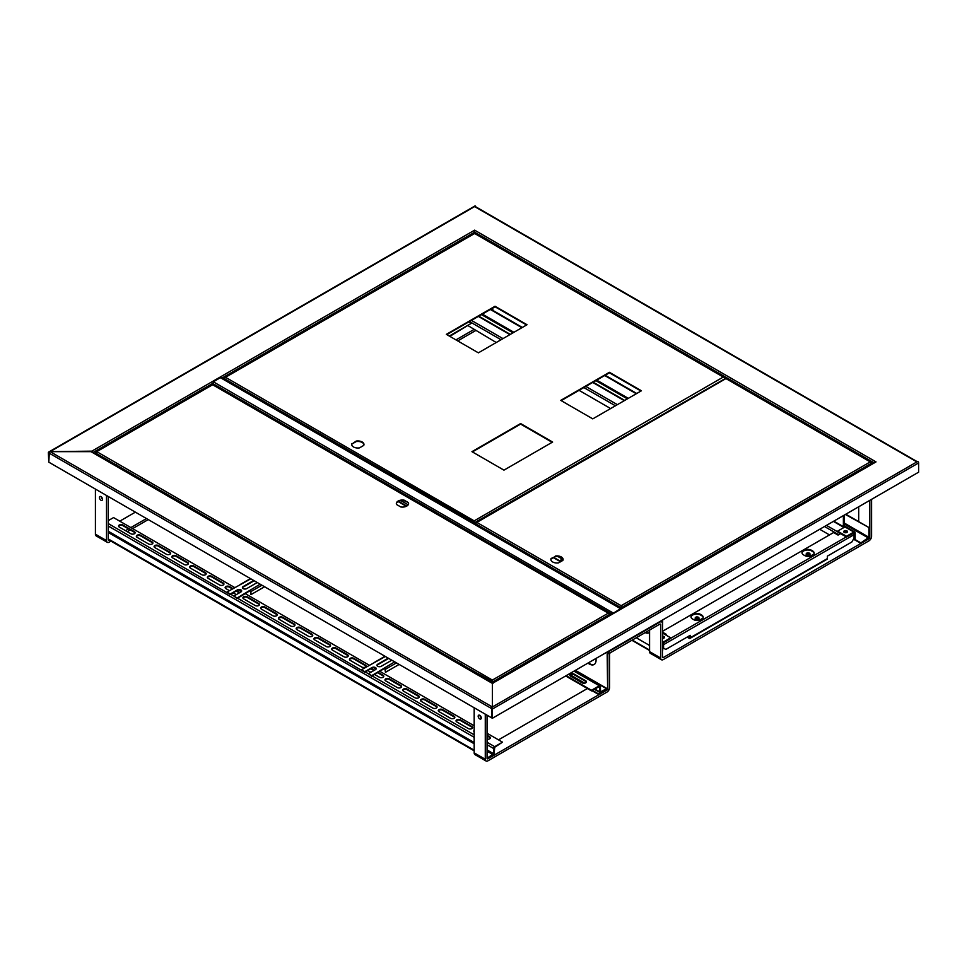<?xml version="1.0" encoding="UTF-8"?>
<svg xmlns="http://www.w3.org/2000/svg" width="967" height="967" viewBox="0 0 967 967"><rect width="100%" height="100%" fill="white"/><g stroke="black" fill="none" stroke-linecap="round" stroke-linejoin="round"><path stroke-width="1.45" d="M491.804 708.34L491.937 718.01L48.797 462.166L49.317 452.725M49.232 452.157A1.257 0.725 -120 0 0 48.616 452.097L474.882 205.995A1.257 0.725 60 0 1 475.51 206.056L49.232 452.157L49.232 453.185A1.257 0.725 -60 0 1 50.127 451.649L90.983 451.649A1.257 0.725 -60 0 1 91.599 451.589L492.747 683.186M491.574 708.062A1.257 0.725 120 0 0 491.49 708.521L49.232 453.185M493.013 683.331A1.257 0.725 120 0 0 492.384 683.391L492.384 706.986L917.768 461.392A1.257 0.725 60 0 1 918.65 462.927L918.65 472.162L492.384 718.263L492.384 709.029A1.257 0.725 -120 0 0 491.49 707.493L492.384 706.986L492.384 683.391L493.267 682.883A1.257 0.725 -120 0 0 492.457 683.016M839.924 533.252L846.137 536.842M844.167 532.213A2.043 1.172 0 0 0 844.058 532.273A2.043 1.172 0 0 1 847.152 532.273A2.043 1.172 0 0 0 844.167 532.213M838.969 534.57A1.378 0.798 -60 0 1 839.839 533.204M468.185 325.746L496.24 342.511M579.052 390.33L610.624 408.558M819.714 529.275L829.493 534.92M662.661 637.483A2.043 1.172 180 0 1 664.22 637.894A2.043 1.172 0 0 0 662.661 637.483M408.364 502.61L404.121 500.157A6.128 3.53 0 0 0 396.337 503.565A6.128 3.53 0 0 0 396.567 504.52L400.809 506.962A6.128 3.53 0 0 0 408.582 503.565A6.128 3.53 0 0 0 408.364 502.61L404.121 500.676A6.128 3.53 0 0 0 396.361 503.819M408.57 503.819A6.128 3.53 0 0 0 408.364 503.118M213.091 384.999L212.196 384.999M491.937 682.714L492.384 680.067L608.267 613.151L609.488 613.997M95.54 452.483L96.748 451.649L95.419 452.931L96.748 451.649L492.384 680.067L492.819 682.714M116.536 464.813L116.282 465.828L115.617 464.595L115.617 465.453M126.725 471.86L126.061 470.615L126.061 471.473M288.565 565.296L288.565 564.438L287.9 564.063L287.9 564.909M298.996 571.328L298.996 570.47L298.332 570.083L298.332 570.941M461.295 665.03L460.63 663.785L460.63 664.643M471.739 671.05L471.062 669.805L471.062 670.663M609.609 615.29L609.609 614.432L492.819 681.856L492.384 680.575L492.384 682.968L492.384 681.602L471.739 670.191M115.617 464.595L95.419 452.931L95.419 453.789M116.064 464.849L116.064 465.707M461.078 664.039L461.078 664.897M288.335 564.317L288.335 565.175M408.183 504.81L400.967 500.652M662.661 633.18L670.663 637.797L663.338 642.028A1.886 1.088 120 0 0 662.661 642.608M662.661 638.365A1.886 1.088 -0 0 0 664.547 637.277A1.886 1.088 -0 0 0 662.661 636.189M670.663 637.797L670.663 638.558L663.338 642.789L662.661 650.61M664.426 637.664A1.886 1.088 -0 0 0 662.661 636.963M854.768 531.947L845.883 526.822A1.886 1.088 120 0 0 844.94 526.918L837.615 531.149L846.5 536.274L853.825 532.043A1.886 1.088 -60 0 1 854.768 531.947A1.886 1.088 -60 0 1 855.154 532.817L855.154 539.477L853.426 539.248M846.935 530.895A1.886 1.088 180 0 1 847.491 531.657A1.886 1.088 180 0 1 845.605 532.744A1.886 1.088 180 0 1 843.72 531.657A1.886 1.088 180 0 1 844.892 530.653A1.886 1.088 180 0 1 846.935 530.895M837.615 531.149L837.615 531.91L846.5 537.048L854.296 532.769L854.49 539.864M843.84 532.043A1.886 1.088 180 0 1 846.935 531.657A1.886 1.088 180 0 1 847.37 532.043M846.5 536.274L846.5 537.048M844.058 515.23L844.058 526.399L853.825 532.043M834.509 522.023L834.509 520.742M843.381 515.604L843.381 526.677M558.89 556.605L562.806 558.853M557.754 556.448L563.06 559.518M298.767 571.195L298.972 570.264M288.819 564.269L288.553 565.296M471.509 670.917L471.703 669.998M461.549 664.003L461.295 665.018M563.096 559.7A6.128 3.53 0 0 0 555.336 556.557L551.093 559.011A6.128 3.53 0 0 0 550.876 559.7M871.581 464.039L870.252 461.9L871.581 463.181L621.588 607.518L621.152 606.236L621.152 608.63L621.152 605.717L621.588 608.376M555.336 556.557L551.093 558.491A6.128 3.53 0 0 0 550.864 559.446A6.128 3.53 0 0 0 558.636 562.854L562.879 560.401A6.128 3.53 0 0 0 563.108 559.446A6.128 3.53 0 0 0 555.336 556.049M726.386 378.846L725.492 378.846M475.631 523.244L476.84 522.41L475.51 523.691L476.84 522.41L621.152 605.717L870.252 461.9L871.46 462.746M620.705 608.376L620.705 607.518L475.51 523.691L475.51 524.537M474.181 521.382L474.181 523.776M473.733 523.522L474.181 520.862L723.28 377.045L724.488 377.892M724.609 378.931L474.616 522.663L224.187 378.58L225.516 377.299L224.187 379.439M221.745 378.46L220.416 377.686L213.308 381.796L212.861 384.491M612.051 614.057L620.923 608.92L220.416 377.686M592.759 418.868L641.423 390.777L609.415 372.295L560.739 400.386L592.759 418.868M503.952 470.143L552.616 442.04L520.609 423.558L471.944 451.662L503.952 470.143M478.375 352.834L527.039 324.731L495.031 306.249L446.367 334.352L478.375 352.834M351.94 443.515A6.128 3.53 0 0 0 351.722 444.469A6.128 3.53 0 0 0 359.494 447.878L363.737 445.424A6.128 3.53 0 0 0 363.967 444.469A6.128 3.53 0 0 0 356.182 441.073L351.94 444.034A6.128 3.53 0 0 0 351.734 444.723M640.976 391.031L609.415 372.803L561.186 400.64M552.169 442.306L520.609 424.078L472.38 451.915M526.604 324.997L495.031 306.769L446.802 334.606M363.943 444.723A6.128 3.53 0 0 0 356.182 441.581L351.94 444.034M607.167 651.988L607.602 688.395L606.273 689.423M398.138 501.571L406.321 506.309M587.851 663.144L589.399 664.039A9.416 5.439 -120 0 0 594.113 664.51A9.416 5.439 -120 0 0 595.914 658.491M607.602 651.734L607.832 688.528A1.257 0.725 -60 0 1 606.938 690.063L487.936 758.769A1.257 0.725 -60 0 1 487.054 758.249L487.054 715.181M588.287 662.891L589.846 663.785A9.416 5.439 -120 0 0 594.33 664.377M398.597 501.329L406.793 506.055M620.488 609.017L613.054 613.368L620.488 608.666M475.063 233.748L474.181 233.748M224.308 378.145L225.516 377.299L474.181 520.862M723.28 377.045L474.616 233.482L474.616 232.201L221.89 378.121M606.273 689.169L607.167 688.649L575.413 670.324M869.804 500.362L869.804 537.277A1.257 0.725 -60 0 1 868.922 538.812L663.338 657.512A1.257 0.725 -60 0 1 662.443 656.992L662.443 623.667A3.771 2.176 120 0 0 661.67 621.938A3.771 2.176 120 0 0 659.784 622.132L610.491 650.586A3.771 2.176 120 0 0 607.832 655.203L607.832 688.528M473.975 230.847A1.257 0.725 120 0 1 474.616 230.158L473.733 230.666A1.257 0.725 60 0 1 474.616 232.201L873.878 462.722M92.675 452.205A1.257 0.725 -120 0 0 91.865 451.142L50.127 451.649L492.384 706.986M213.308 381.796L613.38 613.114M492.638 682.823L874.506 462.359A1.257 0.725 60 0 1 875.135 462.419L876.017 461.9L474.616 230.158M474.616 523.836L475.51 524.356M575.063 670.53L606.502 688.673L600.906 692.529A1.511 0.87 -60 0 1 600.144 692.602A1.511 0.87 -60 0 1 599.83 691.913L599.685 686.34L591.49 690.885L565.647 675.957M871.581 499.335L871.581 536.25A3.771 2.176 -60 0 1 868.922 540.867L663.338 659.554A3.771 2.176 -60 0 1 661.452 659.748A3.771 2.176 -60 0 1 660.666 658.019L660.666 624.694A1.257 0.725 120 0 0 659.784 624.174L610.491 652.64A1.257 0.725 120 0 0 609.609 654.176L609.609 687.501A3.771 2.176 -60 0 1 606.938 692.118L487.936 760.824A3.771 2.176 -60 0 1 486.05 761.005A3.771 2.176 -60 0 1 485.277 759.276L485.277 714.166M613.151 648.531L661.779 620.717M92.119 451.879L91.865 451.142L473.733 230.666M858.708 506.768L858.708 521.636L869.357 527.789L869.357 537.011A1.257 0.725 -60 0 1 868.475 538.559L860.485 543.164L854.623 539.791M606.502 688.673L600.519 691.949L600.374 686.377A1.511 0.87 120 0 0 600.06 685.688A1.511 0.87 120 0 0 599.298 685.76L591.49 690.269L566.178 675.655M591.937 690.631L598.283 694.294L600.253 692.65M598.283 694.294L606.273 689.676L606.938 690.063M498.513 739.852L587.404 688.528M592.372 690.365L598.283 693.786M148.253 519.581L132.624 528.611M130.315 529.94L127.293 531.681M110.963 541.121L109.186 542.149A3.771 2.176 -60 0 1 107.301 542.33A3.771 2.176 -60 0 1 106.515 540.601L106.515 495.491M146.476 518.554L130.847 527.583M128.538 528.913L125.517 530.665M916.873 461.9L474.616 206.575A1.257 0.725 -60 0 1 475.244 206.503L917.236 461.694M48.616 452.097A1.257 0.725 -120 0 0 48.35 452.677L48.797 462.166L49.232 452.677M492.819 308.038L492.819 310.395M858.708 521.636L845.823 514.202M636.733 393.484L605.161 375.256M522.349 327.438L491.043 309.367M869.357 527.789L845.388 514.456M636.286 393.738L604.726 375.51M521.902 327.704L490.342 309.476M860.485 543.164L868.922 537.277L868.922 528.042M119.751 521.177L135.38 512.147M487.054 733.24L502.502 742.16L494.693 747.286L494.161 753.438A1.511 0.87 -60 0 1 493.085 755.275L487.054 758.249M662.443 652.64L662.661 620.717A1.257 0.725 120 0 0 662.371 620.125L662.407 620.137M662.226 622.567L662.226 620.971M636.25 637.761L649.57 645.46M645.158 632.611A9.416 5.439 -120 0 0 649.171 632.72A9.416 5.439 -120 0 0 649.57 632.454M474.181 750.815L109.186 540.094A1.257 0.725 -60 0 1 108.292 539.586L108.292 496.506M474.181 707.747L474.181 752.87A3.771 2.176 120 0 0 474.954 754.598L486.05 761.005M491.49 707.493L492.384 718.263M662.903 643.224A1.378 0.798 60 0 1 663.555 644.663L663.555 648.144L665.779 649.425L690.196 635.331L690.196 637.797A1.378 0.798 60 0 1 689.217 638.353L687.09 637.12M473.818 329.578L455.953 339.888M109.186 540.094L108.292 539.586M502.502 742.16L494.693 746.669A1.511 0.87 120 0 0 493.629 748.518L493.629 753.74L487.501 757.898L487.936 758.769M649.57 630.073L649.57 651.613A3.771 2.176 120 0 0 650.344 653.329L661.452 659.748M645.605 632.358A9.416 5.439 -120 0 0 649.389 632.587M474.181 750.211L108.292 538.97M95.419 489.072L95.419 534.195A3.771 2.176 120 0 0 96.192 535.923L107.301 542.33M475.595 330.593L457.729 340.916M689.906 638.425L827.111 559.204A1.378 0.798 -120 0 0 827.401 558.575L827.401 556.122L851.818 542.016L854.042 538.172L854.042 534.678A1.378 0.798 -120 0 0 853.269 533.131M689.664 635.633L689.531 637.773L687.622 636.818M855.07 539.526L860.485 542.656M102.502 499.045A2.2 1.269 60 0 1 101.209 496.796M481.264 717.719A2.2 1.269 60 0 1 479.97 715.471M479.729 718.904A2.2 1.269 60 0 1 478.29 716.97A2.2 1.269 60 0 1 478.629 715.205A2.2 1.269 60 0 1 480.829 716.474A2.2 1.269 60 0 1 480.829 719.013A2.2 1.269 60 0 1 479.729 718.904M100.967 500.229A2.2 1.269 60 0 1 99.528 498.295A2.2 1.269 60 0 1 99.867 496.53A2.2 1.269 60 0 1 102.067 497.8A2.2 1.269 60 0 1 102.067 500.338A2.2 1.269 60 0 1 100.967 500.229M698.996 620.403L702.985 618.106M807.022 553.039A1.886 1.088 0 0 0 806.756 553.172A1.886 1.088 0 0 0 806.381 553.475A1.886 1.088 0 0 0 806.2 553.934A1.886 1.088 0 0 0 808.086 555.022A1.886 1.088 0 0 0 809.971 553.934L809.971 556.327L813.984 554.018M569.938 675.449A2.514 1.45 180 0 1 571.69 674.362A2.514 1.45 180 0 1 574.168 674.736L585.712 681.397A2.514 1.45 180 0 1 586.389 682.122M574.168 674.12L585.712 680.78A2.514 1.45 180 0 1 586.449 681.808A2.514 1.45 180 0 1 584.902 683.149A2.514 1.45 180 0 1 582.158 682.835L570.615 676.175A2.514 1.45 180 0 1 569.877 675.147A2.514 1.45 180 0 1 571.437 673.806A2.514 1.45 180 0 1 574.168 674.12L574.168 674.736M591.49 690.269L591.49 690.885M663.555 648.144L662.697 643.671M118.627 526.35A2.514 1.45 180 0 1 120.379 525.274A2.514 1.45 180 0 1 122.857 525.637L134.401 532.297A2.514 1.45 180 0 1 135.078 533.022M136.383 536.612A2.514 1.45 180 0 1 138.136 535.525A2.514 1.45 180 0 1 140.614 535.887L152.17 542.56A2.514 1.45 180 0 1 152.846 543.273M154.152 546.863A2.514 1.45 180 0 1 155.892 545.775A2.514 1.45 180 0 1 158.383 546.15L169.926 552.81A2.514 1.45 180 0 1 170.603 553.523M171.908 557.113A2.514 1.45 180 0 1 173.661 556.037A2.514 1.45 180 0 1 176.139 556.4L187.683 563.06A2.514 1.45 180 0 1 188.36 563.785M189.677 567.375A2.514 1.45 180 0 1 191.418 566.287A2.514 1.45 180 0 1 193.908 566.65L205.451 573.322A2.514 1.45 180 0 1 206.128 574.035M207.434 577.625A2.514 1.45 180 0 1 209.174 576.537A2.514 1.45 180 0 1 211.664 576.912L223.208 583.572A2.514 1.45 180 0 1 223.885 584.286M225.19 587.876A2.514 1.45 180 0 1 226.943 586.8A2.514 1.45 180 0 1 229.421 587.162L232.443 588.903M236.214 591.079L239.333 592.88M242.959 598.138A2.514 1.45 180 0 1 244.699 597.05A2.514 1.45 180 0 1 247.189 597.413L258.733 604.085A2.514 1.45 180 0 1 259.41 604.798M260.715 608.388A2.514 1.45 180 0 1 262.468 607.3A2.514 1.45 180 0 1 264.946 607.675L276.489 614.335A2.514 1.45 180 0 1 277.166 615.048M278.484 618.638A2.514 1.45 180 0 1 280.225 617.562A2.514 1.45 180 0 1 282.715 617.925L294.258 624.585A2.514 1.45 180 0 1 294.935 625.311M296.24 628.901A2.514 1.45 180 0 1 297.981 627.813A2.514 1.45 180 0 1 300.471 628.175L312.015 634.848A2.514 1.45 180 0 1 312.692 635.561M313.997 639.151A2.514 1.45 180 0 1 315.75 638.063A2.514 1.45 180 0 1 318.228 638.438L329.771 645.098A2.514 1.45 180 0 1 330.46 645.811M331.766 649.401A2.514 1.45 180 0 1 333.506 648.325A2.514 1.45 180 0 1 335.996 648.688L347.54 655.348A2.514 1.45 180 0 1 348.217 656.073M349.522 659.663A2.514 1.45 180 0 1 351.275 658.575A2.514 1.45 180 0 1 353.753 658.938L365.296 665.61A2.514 1.45 180 0 1 365.973 666.323M377.638 672.73L383.065 675.86A2.514 1.45 180 0 1 383.742 676.574M370.591 668.862A2.514 1.45 180 0 1 371.521 669.2L373.866 670.554M385.047 680.164A2.514 1.45 180 0 1 386.788 679.088A2.514 1.45 180 0 1 389.278 679.45L400.822 686.111A2.514 1.45 180 0 1 401.498 686.836M402.804 690.426A2.514 1.45 180 0 1 404.557 689.338A2.514 1.45 180 0 1 407.034 689.701L418.578 696.373A2.514 1.45 180 0 1 419.267 697.086M420.572 700.676A2.514 1.45 180 0 1 422.313 699.588A2.514 1.45 180 0 1 424.803 699.963L436.347 706.623A2.514 1.45 180 0 1 437.024 707.336M438.329 710.926A2.514 1.45 180 0 1 440.082 709.851A2.514 1.45 180 0 1 442.56 710.213L454.103 716.873A2.514 1.45 180 0 1 454.78 717.599M456.086 721.189A2.514 1.45 180 0 1 457.838 720.101A2.514 1.45 180 0 1 460.316 720.463L471.872 727.136A2.514 1.45 180 0 1 472.549 727.849M487.054 735.899L489.628 737.386A2.514 1.45 180 0 1 490.305 738.099M840.142 533.893L838.063 535.089L833.614 532.527L662.661 631.233M662.661 632.249L666.215 634.304L665.417 634.763M811.639 550.344A5.657 3.264 0 0 0 805.475 549.643A5.657 3.264 0 0 0 801.994 552.653A5.657 3.264 0 0 0 803.65 554.961L804.532 555.469A5.657 3.264 0 0 0 810.697 556.182A5.657 3.264 0 0 0 814.178 553.172A5.657 3.264 0 0 0 812.522 550.864L811.639 550.344L811.639 550.96A5.657 3.264 0 0 0 805.729 550.199A5.657 3.264 0 0 0 802.018 552.967M693.532 619.569A5.657 3.264 0 0 0 699.685 620.27A5.657 3.264 0 0 0 703.178 617.26A5.657 3.264 0 0 0 701.522 614.952L700.628 614.432A5.657 3.264 0 0 0 694.475 613.731A5.657 3.264 0 0 0 690.982 616.741A5.657 3.264 0 0 0 692.638 619.049L693.532 619.569M449.292 336.045L471.292 323.341L468.802 321.902M108.292 520.609L113.538 517.587L234.751 587.573M238.958 589.991L241.484 591.453M245.413 593.726L369.297 665.248M373.492 667.677L376.03 669.14M379.946 671.4L474.181 725.794M130.847 533.736L119.304 527.075A2.514 1.45 180 0 1 118.566 526.048A2.514 1.45 180 0 1 120.126 524.706A2.514 1.45 180 0 1 122.857 525.021L134.401 531.681A2.514 1.45 180 0 1 135.138 532.708A2.514 1.45 180 0 1 133.591 534.05A2.514 1.45 180 0 1 130.847 533.736M148.616 543.986L137.072 537.326A2.514 1.45 180 0 1 136.335 536.298A2.514 1.45 180 0 1 137.882 534.956A2.514 1.45 180 0 1 140.614 535.271L152.17 541.943A2.514 1.45 180 0 1 152.895 542.971A2.514 1.45 180 0 1 151.348 544.3A2.514 1.45 180 0 1 148.616 543.986M166.372 554.248L154.829 547.576A2.514 1.45 180 0 1 154.091 546.548A2.514 1.45 180 0 1 155.639 545.219A2.514 1.45 180 0 1 158.383 545.533L169.926 552.193A2.514 1.45 180 0 1 170.663 553.221A2.514 1.45 180 0 1 169.116 554.562A2.514 1.45 180 0 1 166.372 554.248M184.129 564.498L172.585 557.838A2.514 1.45 180 0 1 171.86 556.811A2.514 1.45 180 0 1 173.407 555.469A2.514 1.45 180 0 1 176.139 555.783L187.683 562.443A2.514 1.45 180 0 1 188.42 563.471A2.514 1.45 180 0 1 186.873 564.813A2.514 1.45 180 0 1 184.129 564.498M201.898 574.749L190.354 568.088A2.514 1.45 180 0 1 189.617 567.061A2.514 1.45 180 0 1 191.164 565.719A2.514 1.45 180 0 1 193.908 566.033L205.451 572.706A2.514 1.45 180 0 1 206.189 573.733A2.514 1.45 180 0 1 204.629 575.063A2.514 1.45 180 0 1 201.898 574.749M219.654 585.011L208.11 578.339A2.514 1.45 180 0 1 207.373 577.311A2.514 1.45 180 0 1 208.932 575.981A2.514 1.45 180 0 1 211.664 576.296L223.208 582.956A2.514 1.45 180 0 1 223.945 583.983A2.514 1.45 180 0 1 222.398 585.325A2.514 1.45 180 0 1 219.654 585.011M236.311 594.62L233.204 592.831M229.421 590.644L225.879 588.601A2.514 1.45 180 0 1 225.142 587.573A2.514 1.45 180 0 1 226.689 586.232A2.514 1.45 180 0 1 229.421 586.546L232.974 588.601M236.758 590.777L239.864 592.566M255.179 605.511L243.636 598.851A2.514 1.45 180 0 1 242.898 597.824A2.514 1.45 180 0 1 244.446 596.482A2.514 1.45 180 0 1 247.189 596.796L258.733 603.468A2.514 1.45 180 0 1 259.47 604.496A2.514 1.45 180 0 1 257.911 605.826A2.514 1.45 180 0 1 255.179 605.511M272.936 615.774L261.392 609.101A2.514 1.45 180 0 1 260.655 608.086A2.514 1.45 180 0 1 262.214 606.744A2.514 1.45 180 0 1 264.946 607.058L276.489 613.719A2.514 1.45 180 0 1 277.227 614.746A2.514 1.45 180 0 1 275.68 616.088A2.514 1.45 180 0 1 272.936 615.774M290.704 626.024L279.161 619.363A2.514 1.45 180 0 1 278.423 618.336A2.514 1.45 180 0 1 279.971 616.994A2.514 1.45 180 0 1 282.715 617.309L294.258 623.969A2.514 1.45 180 0 1 294.995 624.996A2.514 1.45 180 0 1 293.436 626.338A2.514 1.45 180 0 1 290.704 626.024M308.461 636.274L296.917 629.614A2.514 1.45 180 0 1 296.18 628.586A2.514 1.45 180 0 1 297.727 627.245A2.514 1.45 180 0 1 300.471 627.559L312.015 634.231A2.514 1.45 180 0 1 312.752 635.259A2.514 1.45 180 0 1 311.205 636.588A2.514 1.45 180 0 1 308.461 636.274M326.23 646.536L314.674 639.864A2.514 1.45 180 0 1 313.949 638.849A2.514 1.45 180 0 1 315.496 637.507A2.514 1.45 180 0 1 318.228 637.821L329.771 644.481A2.514 1.45 180 0 1 330.509 645.509A2.514 1.45 180 0 1 328.961 646.85A2.514 1.45 180 0 1 326.23 646.536M343.986 656.786L332.443 650.126A2.514 1.45 180 0 1 331.705 649.099A2.514 1.45 180 0 1 333.252 647.757A2.514 1.45 180 0 1 335.996 648.071L347.54 654.732A2.514 1.45 180 0 1 348.277 655.759A2.514 1.45 180 0 1 346.718 657.101A2.514 1.45 180 0 1 343.986 656.786M361.743 667.037L350.199 660.376A2.514 1.45 180 0 1 349.462 659.349A2.514 1.45 180 0 1 351.021 658.007A2.514 1.45 180 0 1 353.753 658.322L365.296 664.994A2.514 1.45 180 0 1 366.034 666.021A2.514 1.45 180 0 1 364.486 667.351A2.514 1.45 180 0 1 361.743 667.037M378.182 672.428L383.065 675.244A2.514 1.45 180 0 1 383.79 676.271A2.514 1.45 180 0 1 382.243 677.613A2.514 1.45 180 0 1 379.511 677.299L374.628 674.482M370.845 672.295L367.968 670.627A2.514 1.45 180 0 1 367.75 670.494M371.28 668.463A2.514 1.45 180 0 1 371.521 668.584L374.398 670.252M397.268 687.549L385.724 680.889A2.514 1.45 180 0 1 384.987 679.861A2.514 1.45 180 0 1 386.534 678.52A2.514 1.45 180 0 1 389.278 678.834L400.822 685.494A2.514 1.45 180 0 1 401.559 686.522A2.514 1.45 180 0 1 400.012 687.863A2.514 1.45 180 0 1 397.268 687.549M415.036 697.811L403.481 691.139A2.514 1.45 180 0 1 402.755 690.112A2.514 1.45 180 0 1 404.303 688.77A2.514 1.45 180 0 1 407.034 689.084L418.578 695.757A2.514 1.45 180 0 1 419.315 696.784A2.514 1.45 180 0 1 417.768 698.126A2.514 1.45 180 0 1 415.036 697.811M432.793 708.062L421.249 701.389A2.514 1.45 180 0 1 420.512 700.374A2.514 1.45 180 0 1 422.059 699.032A2.514 1.45 180 0 1 424.803 699.346L436.347 706.007A2.514 1.45 180 0 1 437.084 707.034A2.514 1.45 180 0 1 435.525 708.376A2.514 1.45 180 0 1 432.793 708.062M450.549 718.312L439.006 711.652A2.514 1.45 180 0 1 438.269 710.624A2.514 1.45 180 0 1 439.828 709.282A2.514 1.45 180 0 1 442.56 709.597L454.103 716.269A2.514 1.45 180 0 1 454.841 717.284A2.514 1.45 180 0 1 453.293 718.626A2.514 1.45 180 0 1 450.549 718.312M468.318 728.574L456.775 721.902A2.514 1.45 180 0 1 456.037 720.874A2.514 1.45 180 0 1 457.584 719.533A2.514 1.45 180 0 1 460.316 719.847L471.872 726.519A2.514 1.45 180 0 1 472.597 727.547A2.514 1.45 180 0 1 471.05 728.888A2.514 1.45 180 0 1 468.318 728.574M487.054 735.283L489.628 736.769A2.514 1.45 180 0 1 490.366 737.797A2.514 1.45 180 0 1 487.054 739.175M474.181 731.898A2.514 1.45 180 0 1 473.794 731.137A2.514 1.45 180 0 1 474.181 730.363M250.828 578.798L226.943 592.082L230.267 594.004L237.374 589.906A2.514 1.45 180 0 1 240.106 589.592A2.514 1.45 180 0 1 241.665 590.934A2.514 1.45 180 0 1 240.928 591.949L233.821 596.059L237.157 598.488L250.477 590.426A1.257 0.725 60 0 1 250.912 591.574L250.912 594.645L264.595 586.751M108.292 523.582L230.267 594.524L237.374 590.414A2.514 1.45 180 0 1 239.901 590.063A2.514 1.45 180 0 1 241.617 591.188M254.164 580.732L243.152 587.09A2.514 1.45 0 0 0 242.451 587.851M385.374 656.484L361.477 669.756L364.813 671.678L371.92 667.581A2.514 1.45 180 0 1 374.652 667.266A2.514 1.45 180 0 1 376.199 668.608A2.514 1.45 180 0 1 375.462 669.635L368.367 673.733L371.691 676.175L385.011 668.1A1.257 0.725 60 0 1 385.458 669.249L385.458 672.319L399.129 664.426M237.592 598.235L364.813 672.198L371.92 668.088A2.514 1.45 180 0 1 374.447 667.738A2.514 1.45 180 0 1 376.163 668.862M388.698 658.406L377.686 664.764A2.514 1.45 0 0 0 376.997 665.526M230.714 594.258L237.157 597.981L260.159 584.189M288.335 564.583L298.332 570.083M253.717 580.466L243.152 586.57A2.514 1.45 0 0 0 242.415 587.598A2.514 1.45 0 0 0 243.962 588.939A2.514 1.45 0 0 0 246.694 588.625L257.27 582.521M365.26 671.944L371.691 675.655L394.693 661.863M388.25 658.152L377.686 664.244A2.514 1.45 0 0 0 376.949 665.272A2.514 1.45 0 0 0 378.508 666.614A2.514 1.45 0 0 0 381.24 666.299L391.804 660.195M662.661 632.865L665.683 634.618M814.154 553.475A5.657 3.264 0 0 0 812.522 551.48L811.639 550.96M703.154 617.562A5.657 3.264 0 0 0 701.522 615.568L700.628 615.048A5.657 3.264 0 0 0 694.717 614.287A5.657 3.264 0 0 0 691.006 617.055M846.524 532.612A2.043 1.172 0 0 0 844.687 532.612M663.592 638.232A2.043 1.172 0 0 0 662.661 638.099M809.971 553.934A1.886 1.088 0 0 0 809.415 553.172A1.886 1.088 0 0 0 809.149 553.039M696.01 617.127A1.886 1.088 0 0 0 695.744 617.26A1.886 1.088 0 0 0 695.37 617.562A1.886 1.088 0 0 0 695.2 618.022A1.886 1.088 0 0 0 697.074 619.11A1.886 1.088 0 0 0 698.96 618.022A1.886 1.088 0 0 0 698.416 617.26A1.886 1.088 0 0 0 698.138 617.127M449.824 336.347L471.292 323.341M250.344 590.873L250.912 594.645M384.878 668.548L385.458 672.319M806.949 553.112A1.257 0.725 0 0 0 809.077 553.873A1.257 0.725 0 0 0 806.949 553.112M695.938 617.2A1.257 0.725 0 0 0 698.065 617.961A1.257 0.725 0 0 0 695.938 617.2M492.384 683.391L90.983 451.649M843.961 527.486L833.397 521.382M624.307 400.664L592.735 382.436M509.923 334.618L478.351 316.39M471.425 320.391L502.997 338.619M585.809 386.437L617.369 404.653M826.471 525.383L837.615 531.814M838.727 534.715L824.513 526.507M615.423 405.789L583.85 387.562M501.039 339.743L469.466 321.527M608.267 613.151L212.643 384.745L96.748 451.649M126.061 470.615L116.282 464.982M287.9 564.063L126.725 471.002M460.63 663.785L298.996 570.47M471.062 669.805L461.295 664.172M662.661 641.641L663.338 642.028M853.825 532.817L854.49 533.192M562.758 559.349L559.929 560.981M870.252 461.9L725.939 378.58L476.84 522.41M474.616 233.482L225.516 377.299M611.906 613.972L212.861 383.585M212.825 383.355L93.122 452.459M875.135 462.419L493.267 682.883M918.65 462.927L492.384 709.029M570.373 674.893L584.721 683.186M594.778 688.987L599.83 691.913M560.534 561.754L553.438 557.657M482.34 314.082L513.912 332.31M596.724 380.128L628.296 398.356M844.058 522.917L868.922 537.277M662.443 656.992L663.338 657.512M660.666 624.694L659.784 624.174M474.181 752.87L485.277 759.276M95.419 534.195L106.515 540.601M868.475 538.039L844.058 523.945M627.414 398.863L595.841 380.635M513.03 332.829L481.457 314.601M690.196 637.797L827.401 558.575M493.085 754.671L487.054 751.178M474.181 743.744L108.292 532.503M599.298 685.76L573.987 671.146M649.57 651.613L660.666 658.019M649.57 650.066L632.249 640.069M854.042 534.678L663.555 644.663M108.292 531.27L474.181 742.511M487.054 749.945L493.629 753.74M670.663 638.305L846.27 536.915M108.292 526.048L474.181 737.289M487.054 744.723L493.629 748.518M585.712 680.78L585.712 681.397M372.138 675.909L474.181 734.823M487.054 742.257L494.693 746.669M134.401 531.681L134.401 532.297M122.857 525.021L122.857 525.637M152.17 541.943L152.17 542.56M140.614 535.271L140.614 535.887M169.926 552.193L169.926 552.81M158.383 545.533L158.383 546.15M187.683 562.443L187.683 563.06M176.139 555.783L176.139 556.4M205.451 572.706L205.451 573.322M193.908 566.033L193.908 566.65M223.208 582.956L223.208 583.572M211.664 576.296L211.664 576.912M229.421 586.546L229.421 587.162M258.733 603.468L258.733 604.085M247.189 596.796L247.189 597.413M276.489 613.719L276.489 614.335M264.946 607.058L264.946 607.675M294.258 623.969L294.258 624.585M282.715 617.309L282.715 617.925M312.015 634.231L312.015 634.848M300.471 627.559L300.471 628.175M329.771 644.481L329.771 645.098M318.228 637.821L318.228 638.438M347.54 654.732L347.54 655.348M335.996 648.071L335.996 648.688M365.296 664.994L365.296 665.61M353.753 658.322L353.753 658.938M383.065 675.244L383.065 675.86M371.521 668.584L371.521 669.2M400.822 685.494L400.822 686.111M389.278 678.834L389.278 679.45M418.578 695.757L418.578 696.373M407.034 689.084L407.034 689.701M436.347 706.007L436.347 706.623M424.803 699.346L424.803 699.963M454.103 716.269L454.103 716.873M442.56 709.597L442.56 710.213M471.872 726.519L471.872 727.136M460.316 719.847L460.316 720.463M489.628 736.769L489.628 737.386M812.522 551.48L812.522 550.864M701.522 615.568L701.522 614.952M700.628 615.048L700.628 614.432M261.924 585.216L250.912 591.574M396.47 662.891L385.458 669.249M478.75 316.161L510.322 334.389M593.134 382.195L624.706 400.423M833.796 521.14L844.372 527.245M212.958 384.491L609.21 613.271M95.806 451.77L212.329 384.491M559.567 560.763L562.395 559.131M475.897 522.518L725.625 378.339M726.253 378.339L871.194 462.021M221.262 377.759L620.887 608.473M474.93 233.24L724.223 377.166M224.574 377.42L474.301 233.24M660.666 621.358L661.67 621.938M600.144 692.602L594.33 689.241M583.971 683.258L570.059 675.232M553.801 557.439L560.908 561.537M600.06 685.688L574.434 670.893M649.57 650.501L631.886 640.287M806.2 556.146L806.2 553.934M698.96 620.415L698.96 618.022M695.2 620.234L695.2 618.022M240.336 584.431L250.465 578.592M374.882 662.117L384.999 656.267"/></g></svg>
